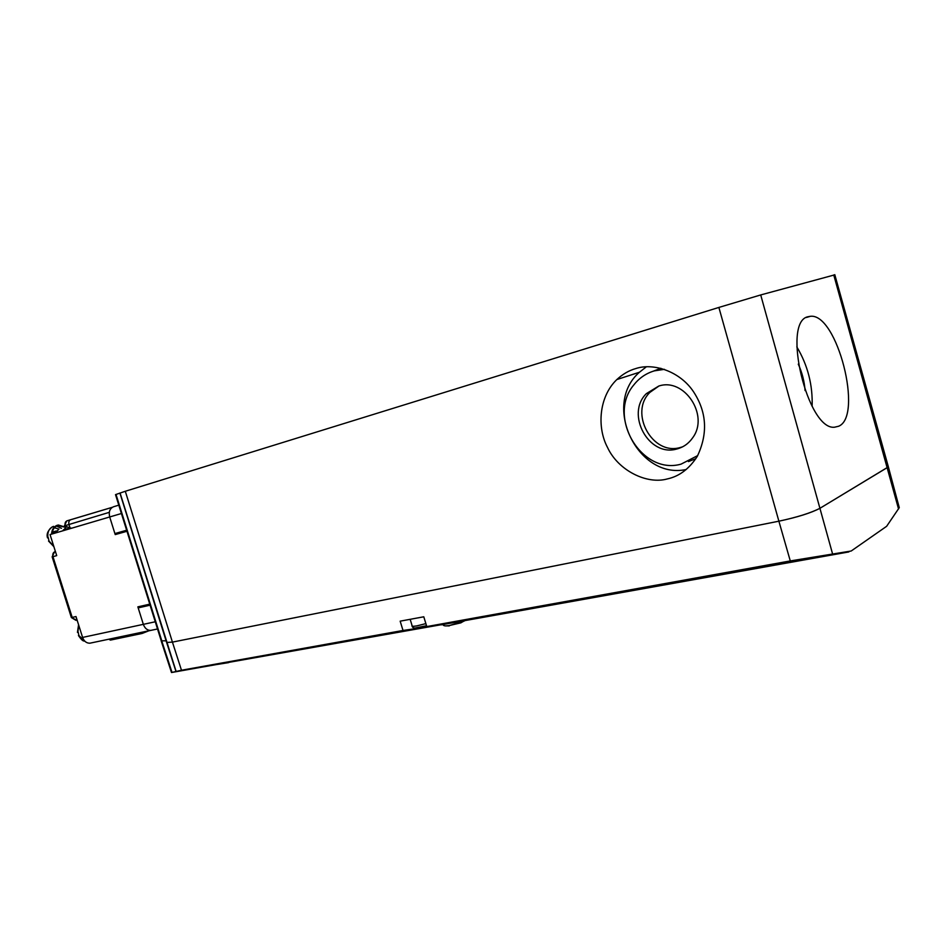 <?xml version="1.0" encoding="UTF-8"?>
<svg xmlns="http://www.w3.org/2000/svg" width="947" height="947" viewBox="0 0 947 947"><rect width="100%" height="100%" fill="white"/><g stroke="black" fill="none" stroke-linecap="round" stroke-linejoin="round"><path stroke-width="1.42" d="M899.259 507.663L887.931 465.285L888.381 466.859L887.446 467.487L820.149 508.172C811.319 512.872 797.563 517.204 778.884 521.193L172.425 642.113L125.3 491.268L115.51 494.63L161.239 640.859L166.092 640.788L166.779 642.445L172.425 642.113L166.779 642.445L166.092 640.811L161.239 640.835M125.3 491.268L718.88 307.432L760.713 294.943L834.828 274.819M838.628 426.245C863.534 416.325 837.053 312.853 810.419 316.298L808.087 316.712C781.441 321.483 807.613 430.731 834.579 427.204L838.628 426.245M667.256 478.945C646.837 484.722 618.083 470.446 607.501 447.422C596.847 427.452 598.847 396.805 616.817 379.581C622.664 374.148 628.997 370.466 635.792 368.561C653.513 362.583 680.088 371.413 693.535 391.774C706.841 412.134 708.072 433.679 697.252 456.407C689.227 468.872 679.224 476.388 667.256 478.945M686.232 469.499C637.591 480.046 601.712 404.902 639.45 372.23L646.41 366.773M660.876 368.276L653.264 371.188M688.433 461.591L695.832 458.691M697.714 455.602L681.071 464.137C641.427 475.418 606.778 416.621 633.827 384.908C639.237 378.019 646.079 373.331 654.353 370.857L664.439 369.33M658.71 386.08L646.351 393.632C625.28 414.088 648.849 457.306 676.738 449.02C683.391 447.315 688.741 443.516 692.778 437.644C709.492 415.26 684.172 377.297 658.71 386.08M682.586 446.83L680.171 447.54C652.341 455.815 628.867 412.774 649.891 392.389L658.934 386.021M796.806 346.862C807.732 365.175 812.834 385.015 812.124 406.37M805.08 390.602C804.394 381.357 802.121 372.538 798.274 364.133M145.578 605.097L138.191 607.891L150.088 605.18M126.649 530.237L114.895 533.563L109.698 516.967C108.526 511.818 109.816 508.409 113.569 506.74C109.816 508.409 108.526 511.818 109.698 516.967L50.061 534.582L56.713 555.617L52.961 556.67L72.197 617.42L75.985 616.544L82.59 637.426L143.34 624.345C144.844 628.382 147.294 630.406 150.68 630.418C147.294 630.406 144.844 628.382 143.34 624.345L138.191 607.891M82.59 637.426C84.058 641.297 86.473 643.226 89.858 643.202L151.946 630.146M834.792 274.666L888.369 466.859L820.149 508.172C811.165 512.86 797.41 517.204 778.884 521.193L718.88 307.432M442.012 624.57L171.502 672.524L181.481 670.239L172.425 642.113L778.884 521.193L790.283 560.932L414.608 628.772L403.02 630.465L400.167 621.161L423.783 616.793L426.671 626.216M181.481 670.239L403.02 630.465M898.087 503.271L899.271 507.663L886.641 526.295L851.187 551.012L790.283 560.932M441.148 624.854L848.867 551.935M791.952 560.837L776.871 564.033L816.018 557.7L831.667 554.397L791.952 560.837M193.46 668.227L228.653 662.616L193.46 668.227M462.657 621.007L461.663 621.185M447.765 625.896L460.858 622.854L464.089 620.747M463.284 621.457L465.202 620.545M417.284 628.015L426.837 626.192M78.577 624.724L77.453 632.395L78.246 632.288L78.861 635.52L84.899 641.261M89.858 643.202L91.125 642.942M155.272 621.777L143.34 624.345L137.86 606.861L149.756 604.15M126.969 531.279L115.226 534.593L109.698 516.967L121.417 513.511M126.768 530.64L115.226 534.593M69.77 527.065L68.965 524.52C68.409 522.081 69.048 520.459 70.883 519.654L67.154 520.779C65.319 521.584 64.68 523.206 65.236 525.632L64.408 525.881L66.728 520.945M52.18 533.954C52.476 529.574 54.346 526.757 57.791 525.514L65.142 527.219M52.203 526.911C47.835 530.533 46.285 534.203 47.539 537.896L48.309 537.683L48.948 540.95L53.801 546.407M53.127 531.906L56.358 530.959M52.499 533.859L52.677 532.77L55.897 531.812M53.932 531.669L55.909 531.8M69.238 528.911L67.462 528.722L65.367 530.06M63.023 530.746L66.444 526.828L71.558 528.237M58.915 529.065L55.494 532.972M116.019 494.452L161.819 640.894M832.602 554.019L760.713 294.943M833.751 274.95L898.549 508.977M119.949 493.162L166.092 640.788M120.056 492.961L176.083 671.328M113.569 506.74L118.801 505.165M172.023 672.417L161.748 640.93M176.012 671.589L166.092 640.811M443.859 624.215L452.666 622.664M463.616 621.232L449.257 625.576L445.552 625.92M414.608 628.772L414.372 627.968M410.169 619.302L412.028 625.458C411.365 626.393 412.999 626.535 416.94 625.86L425.866 623.623M426.517 625.718L414.987 628.039M78.672 625.044L77.867 632.371M55.423 551.533L54.938 551.687C53.056 552.551 52.405 554.208 52.961 556.67L52.144 556.86L54.571 551.829M54.689 551.781L55.423 551.545M52.156 556.872L71.345 617.491L76.577 620.19M112.338 507.284L70.67 519.725M65.686 527.053L65.236 525.632L109.296 512.339M126.874 530.959L124.838 531.527M51.576 534.132C51.836 529.491 53.778 526.52 57.412 525.194L65.296 527.171M61.448 528.308L56.429 526.082M54.393 527.763L58.844 529.089M53.565 526.343C49.126 528.154 47.255 531.965 47.942 537.789M55.956 531.693L54.76 532.048M109.532 639.071L141.115 632.43M142.299 632.182L142.251 633.413L148.786 630.82L141.979 633.496L141.269 632.916L144.571 631.696M109.651 639.462L110.385 640.113L141.955 633.496M639.45 372.23L616.817 379.569M649.891 392.389L646.351 393.632M810.419 316.298L806.371 317.482M150.68 630.418L157.522 628.974M171.49 672.512L161.203 640.965M442.853 624.404C443.113 625.565 444.51 626.062 447.02 625.884L449.257 625.931M460.858 622.854L463.722 621.149M412.158 626.156C412.371 627.601 413.827 628.216 416.502 627.991L418.823 628.039M85.041 641.403C83.585 640.314 83.454 642.717 78.447 635.567M71.356 617.551L75.938 620.332L77.098 620.072M70.516 519.796L112.279 507.32M64.633 526.579L64.408 525.881M65.367 527.148L58.276 524.993M53.884 546.668L48.546 541.068M109.497 639.568L110.385 640.113L142.251 633.413M63.271 529.965L67.462 528.722M67 526.698L65.947 527.017"/></g></svg>
